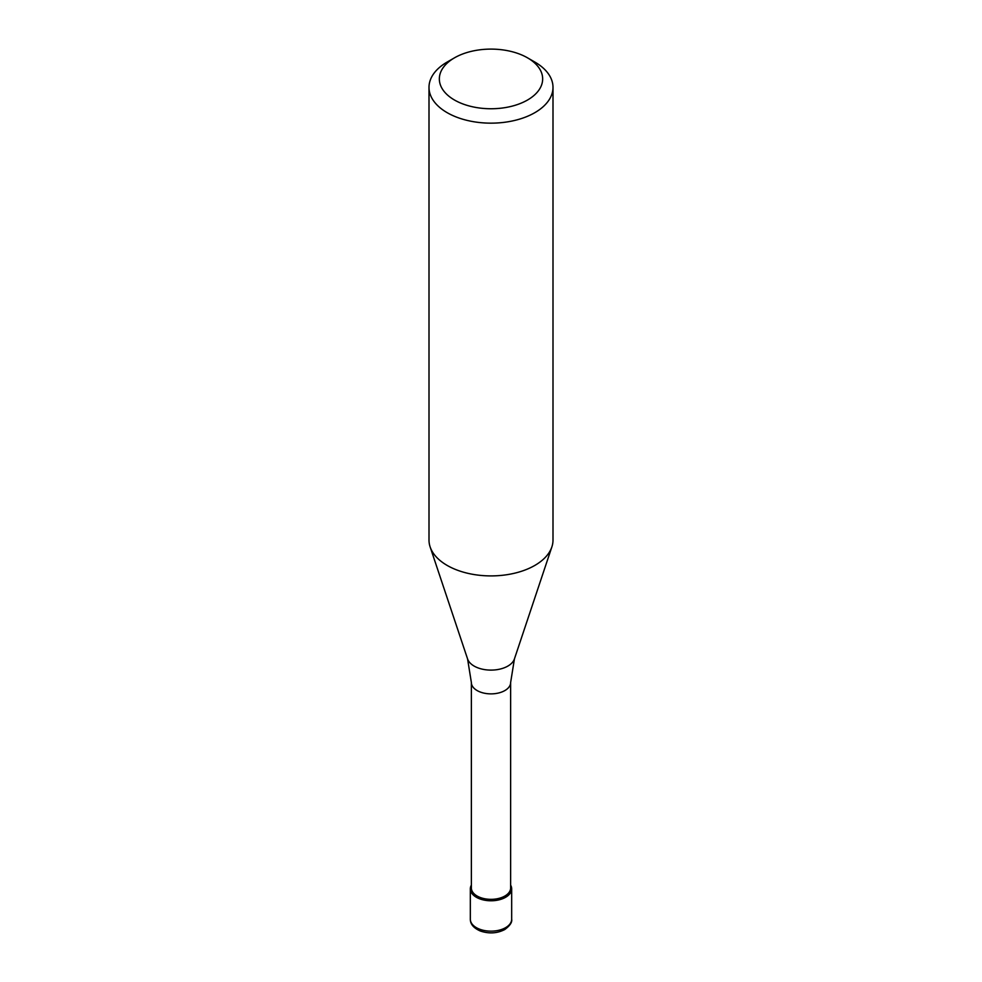 <?xml version="1.0" encoding="UTF-8"?>
<svg xmlns="http://www.w3.org/2000/svg" width="982" height="982" viewBox="0 0 982 982"><rect width="100%" height="100%" fill="white"/><g stroke="black" fill="none" stroke-linecap="round" stroke-linejoin="round"><path stroke-width="1.47" d="M505.607 897.29A20.671 11.931 180 0 1 483.095 899.868A20.671 11.931 180 0 1 470.329 888.845A20.671 11.931 180 0 1 471.372 885.126A20.671 11.931 0 0 0 480.173 899.009A20.671 11.931 0 0 0 505.607 897.29A20.671 11.931 0 0 0 510.628 885.126A20.671 11.931 180 0 1 511.671 888.845A20.671 11.931 180 0 1 505.607 897.29M471.372 888.01A19.628 11.33 0 0 0 483.488 898.481A19.628 11.33 0 0 0 504.883 896.026A19.628 11.33 0 0 0 510.628 888.01L510.628 682.539A19.628 11.33 180 0 1 504.883 690.555A19.628 11.33 180 0 1 483.488 693.01A19.628 11.33 180 0 1 471.372 682.539L471.372 888.01M428.999 87.361L428.999 540.112A62.001 35.794 0 0 0 430.128 546.9A62.001 35.794 0 0 0 472.833 574.335A62.001 35.794 0 0 0 534.834 565.423A62.001 35.794 0 0 0 551.872 546.9A62.001 35.794 0 0 0 553.001 540.112L553.001 87.361A62.001 35.794 180 0 1 534.834 112.672A62.001 35.794 180 0 1 467.272 120.43A62.001 35.794 180 0 1 428.999 87.361A62.001 35.794 180 0 1 447.166 62.05L454.47 57.84A51.665 29.828 180 0 1 527.53 57.84A51.665 29.828 180 0 1 527.53 100.017A51.665 29.828 180 0 1 454.47 100.017A51.665 29.828 180 0 1 454.47 57.84L447.166 62.05M527.53 57.84L534.834 62.05A62.001 35.794 180 0 1 553.001 87.361M470.329 919.226A20.671 11.931 0 0 0 483.095 930.249A20.671 11.931 0 0 0 505.607 927.659A20.671 11.931 0 0 0 511.671 919.226C512.285 922.245 509.977 925.682 504.76 929.549C497.199 933.428 489.073 933.919 480.382 931.034C473.668 928.1 470.317 924.172 470.329 919.226L470.329 888.845M471.372 682.539L467.579 658.947A23.863 13.773 0 0 0 484.003 669.503A23.863 13.773 0 0 0 507.866 666.078A23.863 13.773 0 0 0 514.421 658.947L510.628 682.539M511.671 888.845L511.671 919.226M514.421 658.947L551.872 546.9M467.579 658.947L430.128 546.9"/></g></svg>
